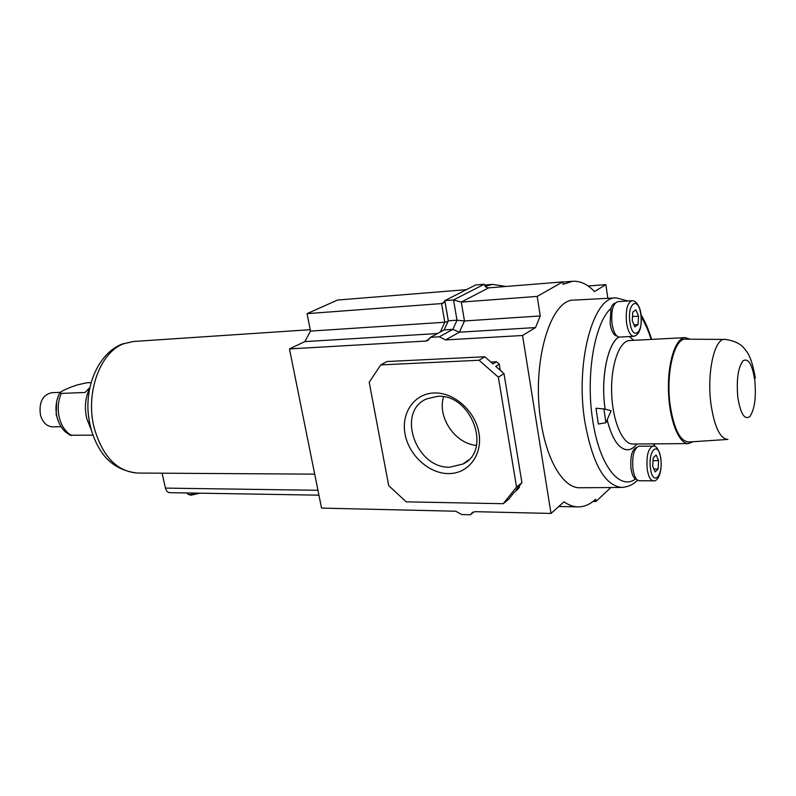 <?xml version="1.0" encoding="UTF-8"?>
<svg xmlns="http://www.w3.org/2000/svg" width="796" height="796" viewBox="0 0 796 796"><rect width="100%" height="100%" fill="white"/><g stroke="black" fill="none" stroke-linecap="round" stroke-linejoin="round"><path stroke-width="1.19" d="M434.148 392.985C453.969 392.1 475.361 411.054 478.933 433.074C482.814 455.093 468.138 473.928 448.447 473.59C428.795 473.57 408.816 455.193 405.045 434.069C400.995 412.945 414.268 393.542 434.148 392.985M449.939 467.182L463.003 463.978C492.455 450.516 471.063 393.373 437.412 396.358L426.586 398.905C396 411.582 415.86 468.794 449.939 467.182M610.88 487.53L595.975 501.48L595.637 499.231C590.095 504.385 584.224 506.943 578.005 506.893C573.329 506.793 568.672 505.102 564.016 501.818L551.001 513.43L475.361 511.679L472.466 512.395L470.396 514.773L461.74 514.564L455.72 511.221L321.544 508.107L289.465 348.917L304.838 341.603L437.492 333.534M551.001 513.43L522.554 335.494L445.541 339.922L439.312 336.808L430.507 337.335L427.432 340.638L425.571 341.076L289.465 348.917M440.288 332.022L444.805 322.241L310.52 331.106L304.838 341.603M522.554 335.494L535.519 327.574L540.245 315.952L537.191 296.41L461.272 302.092L453.541 299.953L444.835 300.609L443.123 303.246L441.571 303.575L307.077 313.644L310.52 331.106M466.416 289.664L337.524 300.042L307.077 313.644M498.376 377.214L479.073 360.26L380.757 364.906L369.215 382.249L388.697 485.62L406.219 501.848L503.221 503.709L516.544 487.092L498.376 377.214L503.987 373.573L495.759 366.369L499.251 364.17L500.266 370.309M537.191 296.41L562.732 281.903L563.1 284.331L572.573 281.286C580.234 280.809 587.548 284.232 594.513 291.565L605.865 284.63L607.836 298.301M605.865 284.63L588.135 286.013M595.975 501.48L593.05 501.43M490.814 362.021L496.505 361.762L499.251 364.17M519.33 485.948L519.519 487.132L517.609 489.5L514.296 492.226L508.644 499.261L503.221 503.709M535.519 327.574L459.401 332.201L452.825 329.395L457.004 320.221L464.476 320.947L461.272 302.092L488.625 287.873L562.732 281.903M540.245 315.952L464.476 320.947L459.401 332.201L445.541 339.922M380.757 364.906L386.946 361.533L484.814 356.767L479.073 360.26M496.505 361.762L493.003 363.941L484.814 356.767M516.544 487.092L521.927 482.714L503.987 373.573M519.519 487.132L516.206 489.839L521.927 482.714M476.476 445.402C455.063 443.78 437.034 417.054 443.581 396.786M439.312 336.808L452.825 329.395L444.108 329.942L448.327 320.798L444.835 300.609L475.67 284.968L484.157 284.272L485.888 287.137L488.625 287.873M448.327 320.798L457.004 320.221L453.541 299.953L484.157 284.272M444.596 302.032L441.571 303.575L444.805 322.241L448.068 321.345M444.108 329.942L430.507 337.335M485.092 286.331L492.505 284.401L506.067 286.47M474.147 511.768L470.396 514.773M199.836 493.182L190.97 495.202L187.965 494.276L190.164 494.634L198.333 493.152M187.339 493.51L187.965 494.276M162.056 473.192L165.469 488.107C166.235 490.963 167.648 492.485 169.687 492.674L318.937 495.172M89.809 387.612L85.033 392.478L61.292 393.413L59.69 392.925L61.292 391.602C65.063 389.433 70.337 387.214 77.112 384.965L86.426 382.826L91.043 382.617M60.158 392.348L51.74 392.687C42.566 394.906 38.795 402.328 40.447 414.965C42.715 422.567 46.825 426.527 52.775 426.865L61.043 426.696M70.098 435.233L92.824 435.153M607.129 419.88C612.124 439.203 618.87 449.193 627.377 449.82C630.8 449.75 633.974 447.81 636.909 443.989M612.054 323.833C613.517 332.29 615.975 336.708 619.427 337.086L633.815 336.3C630.422 335.922 628.004 331.474 626.552 322.957C625.467 310.181 627.268 302.759 631.974 300.689L617.577 301.694C612.791 303.754 610.95 311.137 612.054 323.833M632.969 469.252C634.183 476.496 636.263 480.326 639.208 480.734L653.367 480.854C650.471 480.436 648.422 476.585 647.228 469.302C646.213 455.979 648.143 448.248 653.028 446.108L638.88 446.208C633.914 448.337 631.944 456.018 632.969 469.252M615.089 303.147C613.388 303.455 612.005 305.216 610.95 308.44L610.124 323.664C611.447 331.315 613.666 335.415 616.81 335.952M636.472 447.452C631.905 449.561 630.094 456.685 631.049 468.834C631.895 474.147 633.357 477.55 635.457 479.043L636.77 479.481M621.855 487.45L580.035 487.759C564.056 488.595 547.18 461.929 541.141 422.775C530.982 364.16 550.195 298.51 574.364 300.082L616.134 297.863C593.209 296.182 575.09 362.488 584.841 421.751C592.513 463.859 604.851 485.759 621.855 487.45C631.915 486.475 635.845 481.719 637.556 480.167M633.775 340.34L629.397 336.539M618.711 337.026C607.338 344.161 600.502 379.065 605.129 409.204M595.985 408.258L598.333 424.049L605.905 422.706L611.119 410.726L603.865 408.885L595.985 408.258M603.865 408.885L605.905 422.706M653.188 457.849L652.68 466.347L655.158 471.938L658.113 469.053L658.6 460.625L656.153 455.023L653.188 457.849M632.79 312.012L632.243 320.549L634.87 326.858L637.994 324.639L638.531 316.181L635.944 309.863L632.79 312.012M632.502 316.559L638.531 316.181M634.044 324.868L637.994 324.639M653.028 460.635L658.6 460.625M653.874 469.043L658.113 469.053M605.149 409.214C600.522 379.035 607.378 344.101 618.771 337.036M629.318 336.549L633.735 340.34M727.653 439.432L688.898 441.999C680.291 441.452 674.083 429.432 670.272 405.95C665.506 373.692 674.312 337.504 685.794 339.186L724.629 339.404M693.147 441.72L688.381 443.591C678.779 443.999 669.277 419.81 668.481 391.164C667.545 362.518 675.575 337.793 685.187 337.623L690.052 339.205M636.87 443.989C633.944 447.78 630.78 449.7 627.377 449.77C618.88 449.143 612.134 439.163 607.149 419.84M429.711 338.817L425.571 341.076M310.241 329.693L133.459 341.484L123.738 343.723C100.197 352.051 85.172 392.906 94.127 427.671C102.405 456.307 116.793 471.431 137.3 473.043L314.699 474.137M317.952 490.286L165.469 488.107M71.55 435.472C65.62 432.049 61.531 426.119 59.302 417.671C57.352 409.094 58.008 401.005 61.292 393.413M57.053 417.323L56.168 414.537L56.596 401.95M629.915 322.171C632.412 341.494 643.705 333.156 640.8 314.599C638.501 295.525 626.989 303.047 629.915 322.171M650.491 468.466C652.859 486.863 663.496 476.117 660.74 458.566C658.561 440.367 647.715 450.377 650.491 468.466M610.95 308.44C594.652 322.609 585.538 375.095 592.642 419.8C599.119 465.073 619.487 490.923 635.457 479.043M653.695 446.148L654.282 443.85M651.128 339.424C648.342 330.489 645.039 322.997 641.208 316.947M727.932 439.412C720.141 438.845 714.49 427.134 710.997 404.298C706.619 372.946 714.51 337.783 724.917 339.404C734.947 340.688 741.832 344.31 745.583 350.26C749.534 354.23 752.787 363.493 755.344 378.05M737.832 397.363C740.529 413.82 744.529 420.218 749.832 416.557C754.628 409.522 756.29 397.512 754.807 380.528C752.32 364.439 748.409 357.852 743.056 360.777C738.051 367.444 736.31 379.642 737.832 397.363M685.187 337.623L629.686 340.549C619.388 340.768 610.741 364.936 611.646 392.876C612.423 420.825 622.522 444.427 632.81 444.019L688.381 443.591M468.516 459.969L463.003 463.978M572.573 281.286L562.762 282.082M578.005 506.893L558.772 506.505M448.287 320.878L444.855 300.988M428.338 340.151L427.432 340.638M492.505 284.401L484.396 285.067M133.33 341.494L122.077 344.061C100.346 352.648 86.406 381.324 88.018 410.865C89.331 428.149 94.595 442.954 103.828 455.262C110.346 463.123 120.226 471.053 137.3 473.043M187.418 493.838L187.219 492.963M70.287 435.332L65.62 432.119C61.441 428.248 58.586 423.293 57.033 417.243C55.033 408.607 55.919 400.497 59.69 392.925M90.943 429.163L86.724 418.407C84.286 407.651 85.281 397.542 89.709 388.09M633.815 336.3C639.646 334.658 642.014 327.375 640.939 314.45M653.367 480.854C657.088 481.749 662.411 474.476 660.879 458.367M654.183 446.248L654.77 443.85M651.616 339.394C648.74 329.803 645.198 321.594 640.989 314.778M627.865 300.978L616.134 297.863M660.849 458.168C658.839 449.481 656.232 445.462 653.028 446.108M640.919 314.32C640.531 307.674 636.293 300.231 631.974 300.689M626.462 449.78L627.377 449.77"/></g></svg>
